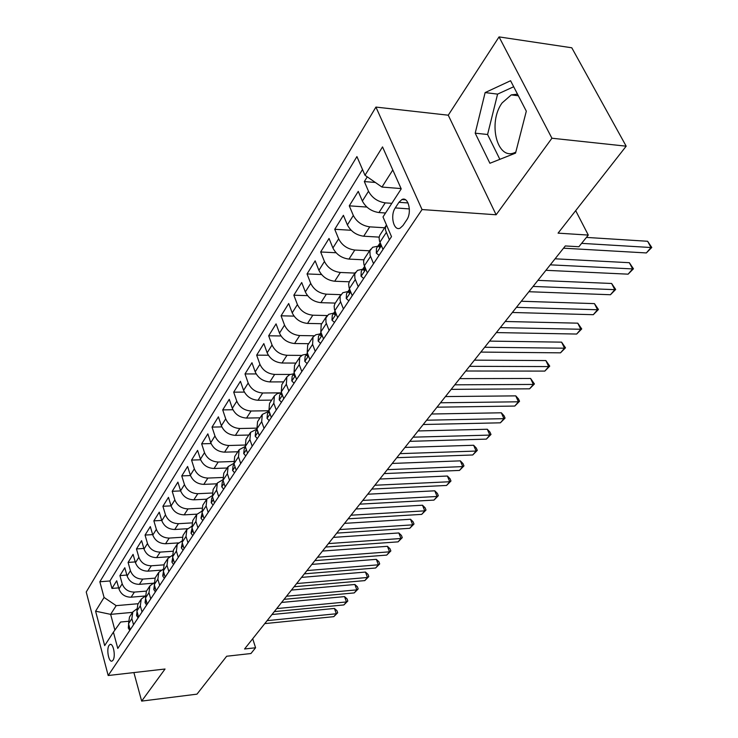 <?xml version="1.0" encoding="UTF-8"?>
<svg xmlns="http://www.w3.org/2000/svg" width="738" height="738" viewBox="0 0 738 738"><rect width="100%" height="100%" fill="white"/><g stroke="black" fill="none" stroke-linecap="round" stroke-linejoin="round"><path stroke-width="1.11" d="M113.006 660.206C115.921 656.368 113.218 642.549 109.953 644.514L109.058 645.353C106.171 649.219 108.846 662.936 112.13 661.017L113.006 660.206M515.816 152.102L514.718 152.6C497.144 160.847 487.624 122.554 502.071 102.96L511.277 94.888L517.513 94.16M375.919 107.084L86.226 592.014L108.182 675.519L422.044 209.555L375.919 107.084L448.252 115.202L496.13 214.776L551.923 138.227L499.054 36.9L448.252 115.202M499.054 36.9L571.784 47.785L626.175 146.179L558.066 233.143L588.297 235.081L575.686 210.644M133.892 672.576L141.659 701.1L196.972 694.154L226.667 656.239L250.938 653.527L255.579 647.77L252.71 638.748M551.923 138.227L626.175 146.179M367.266 176.843L364.332 181.566L375.338 182.461M385.55 213.005L378.954 212.562C371.399 211.409 365.863 207.572 362.367 201.05L358.253 191.373L349.277 205.828L366.869 207.064M379.138 237.11L363.705 236.225C356.233 235.154 350.799 231.391 347.395 224.915L343.401 215.311L334.729 229.287L351.15 230.274M363.88 259.813L348.963 259.103C341.574 258.115 336.224 254.416 332.912 247.996L329.047 238.457L320.661 251.981L336.058 252.747M349.277 281.796L334.701 281.243C327.395 280.329 322.128 276.695 318.908 270.32L315.154 260.846L307.036 273.936L321.519 274.527M335.292 303.087L320.892 302.672C313.668 301.824 308.484 298.253 305.347 291.934L301.713 282.525L293.844 295.2L307.525 295.643M321.768 323.714L307.525 323.419C300.375 322.644 295.274 319.13 292.211 312.866L288.687 303.521L281.067 315.809L294.01 316.113M308.668 343.696L294.563 343.521C287.497 342.81 282.469 339.351 279.49 333.142L276.067 323.871L268.678 335.781L280.966 335.965M295.966 363.078L282.008 363.013C275.016 362.367 270.062 358.963 267.156 352.801L263.826 343.594L256.667 355.144L268.364 355.236M283.641 381.878L269.831 381.924C262.913 381.325 258.032 377.976 255.191 371.869L251.962 362.727L245.007 373.935L256.16 373.935M271.685 400.116L258.005 400.264C251.169 399.719 246.363 396.426 243.586 390.365L240.44 381.297L233.697 392.173L244.352 392.099M260.071 417.828L246.529 418.068C239.767 417.579 235.025 414.332 232.322 408.326L229.26 399.323L222.71 409.894L232.913 409.747M248.798 435.033L235.385 435.365C228.697 434.922 224.02 431.721 221.372 425.771L218.402 416.832L212.027 427.099L221.824 426.896M237.839 451.757L224.564 452.163C217.941 451.767 213.328 448.621 210.745 442.708L207.848 433.852L201.659 443.824L211.068 443.566M227.184 468.003L214.038 468.501C207.479 468.141 202.941 465.041 200.413 459.184L197.59 450.383L191.566 460.088L200.625 459.783M216.815 483.814L203.808 484.377C197.314 484.063 192.839 481.001 190.358 475.198L187.609 466.471L181.76 475.909L190.478 475.558M206.741 499.192L193.854 499.829C187.434 499.552 183.006 496.536 180.589 490.779L177.904 482.117L172.212 491.296L180.635 490.918M196.945 514.155L184.168 514.856C177.812 514.617 173.448 511.646 171.078 505.936L168.467 497.338L162.913 506.277L171.05 505.862M187.489 528.722L174.74 529.497C168.439 529.284 164.14 526.36 161.816 520.696L159.27 512.163L153.864 520.871L161.733 520.428M178.365 542.9L165.552 543.74C159.325 543.574 155.072 540.677 152.803 535.068L150.312 526.6L145.054 535.078L152.665 534.607M169.574 556.71L156.604 557.624C150.441 557.485 146.244 554.635 144.011 549.063L141.585 540.668L136.465 548.934L143.836 548.435M161.152 570.151L147.895 571.157C141.779 571.046 137.637 568.232 135.46 562.707L133.089 554.367L128.089 562.43L135.229 561.913M153.153 583.232L139.39 584.339C133.347 584.256 129.251 581.479 127.111 576.009L124.796 567.734L119.925 575.594L126.844 575.059M588.297 235.081L578.887 246.741L565.308 245.948L244.564 648.979L255.579 647.77M398.944 202.295L395.264 207.922C389.895 215.422 393.751 231.547 400.144 228.134L402.985 225.514L406.73 219.915C412.228 212.396 408.308 196.05 401.887 199.555L398.944 202.295L408.049 202.959M128.209 621.313L120.626 622.023L113.403 632.162L117.785 648.444L391.509 236.63L382.994 216.935L401.214 188.882L382.533 146.908L364.996 175.275L356.924 156.585L99.851 581.765L104.076 597.457L116.17 605.649L110.635 614.357L114.879 630.095M113.403 632.162L104.685 645.593L95.589 611.184L104.076 597.457M146.502 591.083L134.399 592.097C128.384 592.033 124.316 589.275 122.204 583.823L119.925 575.594M145.137 596L131.106 597.199L134.399 592.097M154.989 578.14L142.766 579.109C136.696 579.016 132.582 576.221 130.423 570.723L128.089 562.43M163.744 564.865L151.355 565.788C145.22 565.668 141.05 562.836 138.855 557.291L136.465 548.934M172.766 551.249L160.155 552.116C153.965 551.969 149.749 549.09 147.499 543.509L145.054 535.078M182.092 537.264L169.196 538.085C162.941 537.901 158.67 534.995 156.373 529.358L153.864 520.871M191.714 522.91L178.476 523.685C172.157 523.473 167.83 520.521 165.487 514.838L162.913 506.277M201.649 508.178L188.006 508.897C181.622 508.639 177.24 505.65 174.851 499.921L172.212 491.296M211.917 493.03L197.802 493.694C191.354 493.408 186.908 490.373 184.463 484.598L181.76 475.909M222.535 477.477L207.867 478.076C201.345 477.754 196.843 474.672 194.343 468.842L191.566 460.088M233.522 461.49L218.208 462.025C211.631 461.647 207.064 458.529 204.509 452.652L201.659 443.824M244.905 445.042L228.854 445.503C222.203 445.088 217.572 441.914 214.961 435.992L212.027 427.099M256.704 428.141L239.804 428.51C233.079 428.049 228.383 424.83 225.717 418.852L222.71 409.894M268.955 410.743L251.086 411.011C244.287 410.503 239.518 407.228 236.787 401.204L233.697 392.173M279.97 392.856L262.691 392.994C255.818 392.431 250.985 389.111 248.189 383.031L245.007 373.935M290.145 374.424L274.656 374.424C267.709 373.806 262.802 370.439 259.933 364.314L256.667 355.144M301.787 355.402L286.99 355.292C279.96 354.618 274.988 351.187 272.045 345.006L268.678 335.781M314.176 335.781L299.702 335.559C292.599 334.821 287.543 331.344 284.536 325.107L281.067 315.809M327.192 315.541L312.82 315.2C305.643 314.397 300.504 310.855 297.414 304.573L293.844 295.2M340.818 294.656L326.362 294.176C319.102 293.309 313.89 289.711 310.716 283.374L307.036 273.936M354.95 273.088L340.347 272.47C333.013 271.538 327.709 267.866 324.452 261.483L320.661 251.981M369.563 250.809L354.803 250.044C347.377 249.029 341.989 245.302 338.65 238.854L334.729 229.287M384.655 227.774L369.747 226.852C362.238 225.754 356.758 221.963 353.327 215.468L349.277 205.828M391.823 203.337L385.208 202.867C377.607 201.677 372.044 197.812 368.502 191.271L364.332 181.566M362.515 169.509L109.925 580.972L111.964 588.426L118.68 587.882M131.106 597.199C125.119 597.143 121.078 594.404 118.975 588.97L116.715 580.76L111.964 588.426M382.994 249.444L379.47 241.003L379.074 237.59L379.812 235.182L386.269 225.321M389.396 239.804L385.531 230.155L385.485 227.396L386.481 224.998M373.539 263.66L370.089 255.256L369.904 250.828L372.635 247.276L377.902 246.178M370.587 249.25L364.341 258.78L363.585 261.197L363.945 264.591L367.349 272.968M358.225 286.704L354.886 278.364L354.738 273.946L357.478 270.376L362.709 269.232M355.43 272.368L349.388 281.593L348.622 284.001L349.129 287.986L352.247 295.698M343.419 308.973L340.19 300.698L340.08 296.307L342.819 292.718L348.004 291.519M340.771 294.72L334.932 303.65L334.148 306.058L334.443 309.425L337.635 317.681M329.102 330.513L325.965 322.303L325.901 317.93L328.641 314.333L333.788 313.087M326.602 316.344L321.205 324.563L320.799 331.925L323.502 338.936M315.246 351.362L312.589 344.378L313.032 337.035L315.892 334.729L320.015 333.963M312.884 337.266L307.672 345.227L307.202 352.552L309.831 359.507M301.833 371.537L299.25 364.618L299.748 357.303L302.589 354.987L306.685 354.185M299.6 357.533L294.554 365.227L294.038 372.533L296.593 379.433M288.844 391.085L286.335 384.212L286.879 376.934L289.711 374.609L293.77 373.779M286.731 377.164L281.842 384.618L281.279 391.887L283.761 398.732M276.252 410.033L273.816 403.216L274.407 395.965L277.22 393.631L281.243 392.773M274.25 396.195L269.518 403.418L268.918 410.651L271.326 417.45M264.047 428.4L261.676 421.638L262.304 414.424L269.093 411.195M262.156 414.655L257.571 421.656L256.925 428.852L259.259 435.586M252.202 446.213L249.905 439.507L250.569 432.33L257.009 429.082M250.413 432.56L245.966 439.35L245.293 446.508L247.562 453.197M240.708 463.51L238.475 456.85L239.167 449.719L245.274 446.462M239.02 449.94L234.702 456.527L233.992 463.649L236.206 470.281M229.546 480.3L227.378 473.695L228.107 466.591L233.9 463.353M227.959 466.822L223.771 473.215L223.024 480.3L225.173 486.877M218.706 496.6L216.594 490.06L217.359 482.993L222.867 479.765M217.212 483.224L213.144 489.423L212.369 496.471L214.463 502.993M208.171 512.449L206.114 505.954L206.908 498.934L212.157 495.733M206.76 499.156L202.812 505.189L202.009 512.19L204.048 518.666M197.932 527.855L195.93 521.415L196.751 514.432L201.76 511.259M196.603 514.654L192.766 520.511L191.935 527.476L193.919 533.897M187.978 542.836L186.022 536.452L186.871 529.506L191.659 526.369M186.723 529.727L182.987 535.419L182.138 542.347L184.066 548.712M178.292 557.411L176.382 551.074L177.249 544.174L181.843 541.074M177.102 544.395L173.476 549.93L172.6 556.821L174.491 563.131M168.864 571.599L167 565.317L167.895 558.454L172.286 555.391M167.747 558.675L164.214 564.053L163.319 570.908L165.155 577.171M159.685 585.409L157.867 579.173L158.781 572.356L162.997 569.339M158.633 572.577L155.201 577.817L154.279 584.616L156.078 590.834M150.737 598.859L148.975 592.679L149.897 585.898L153.956 582.919M149.759 586.12L146.41 591.221L145.478 597.983L147.231 604.145M142.028 611.968L140.303 605.833L141.253 599.099L145.146 596.166M141.106 599.311L137.849 604.284L136.899 610.999L138.606 617.116M133.541 624.745L131.853 618.656L132.822 611.959L136.576 609.071M132.674 612.18L129.501 617.014L128.532 623.693L130.202 629.763M392.8 169.998L381.97 187.065L364.996 175.275M401.075 188.568L381.97 187.065M496.13 214.776L422.044 209.555M141.659 701.1L165.044 669.015L108.182 675.519M132.554 612.365L110.635 614.357L95.589 611.184M138.227 603.712L116.17 605.649M109.925 580.972L99.851 581.765M485.134 92.582L475.198 133.181L489.912 163.273L515.548 153.126L526.314 111.18L510.576 80.737L485.134 92.582L497.587 94.123L487.578 134.491L499.857 159.334M513.685 86.743L497.587 94.123M487.578 134.491L475.198 133.181M581.618 243.356L651.008 247.525L646.359 252.94L563.528 248.189M586.415 237.415L647.623 241.271L651.008 247.525L651.774 247.47L646.359 252.94M647.623 241.271L651.774 247.47M379.064 255.348L376.297 253.125L376.491 248.328L379.443 243.844L378.76 246.612L379.553 247.285L380.651 243.955M550.271 264.841L632.623 268.918L628.121 274.167L545.926 270.311M380.245 243.005L379.443 243.844M555.077 258.807L629.348 262.7L632.623 268.918L633.444 268.789L628.121 274.167M629.348 262.7L633.444 268.789M363.696 278.475L361.02 276.215L361.251 271.436L364.111 267.101L363.41 269.868L364.175 270.551L365.227 267.857M533.085 286.436L614.809 289.656L610.446 294.739L528.878 291.722M364.655 266.473L364.111 267.101M537.919 280.366L611.627 283.475L614.809 289.656L615.676 289.453L610.446 294.739M611.627 283.475L615.676 289.453M348.843 300.827L346.251 298.539L346.519 293.77L349.286 289.582L348.567 292.349L349.314 293.051L350.282 290.873M516.443 307.349L597.531 309.757L593.297 314.692L512.366 312.478M521.305 301.242L594.441 303.622L597.531 309.757L598.444 309.49L593.297 314.692M594.441 303.622L598.444 309.49M334.471 322.441L331.962 320.135L332.275 315.384L334.941 311.335L334.213 314.093L334.941 314.803L335.818 313.078M500.318 327.617L580.769 329.259L576.664 334.046L496.36 332.58M505.198 321.482L577.771 323.17L580.769 329.259L581.729 328.936L576.664 334.046M577.771 323.17L581.729 328.936M320.569 343.354L318.143 341.03L318.484 336.297L321.002 332.469L320.32 335.135L321.021 335.855L321.796 334.517M484.681 347.266L564.505 348.198L560.511 352.838L480.844 352.081M489.58 341.104L561.59 342.146L564.505 348.198L565.502 347.81L560.511 352.838M561.59 342.146L565.502 347.81M307.109 363.613L304.748 361.269L305.126 356.555L307.405 353.096L306.87 355.504L307.552 356.233L308.216 355.236M469.506 366.325L548.712 366.574L544.828 371.094L465.789 371.002M474.423 360.144L545.871 360.568L548.712 366.574L549.736 366.14L544.828 371.094M545.871 360.568L549.736 366.14M294.065 383.234L291.778 380.873L292.183 376.177L294.241 373.068M454.793 384.821L533.362 384.433L529.589 388.825L451.176 389.36M294.259 373.114L293.844 375.236L294.499 375.983L295.052 375.273M459.719 378.631L530.604 378.474L533.362 384.433L534.423 383.954L529.589 388.825M530.604 378.474L534.423 383.954M281.427 402.247L279.204 399.876L279.637 395.199L281.473 392.422M440.503 402.782L518.445 401.795L514.783 406.057L436.988 407.182M281.519 392.533L281.215 394.369L281.851 395.116L282.285 394.646M445.438 396.574L515.761 395.872L518.445 401.795L519.543 401.26L514.783 406.057M515.761 395.872L518.463 398.898L519.543 401.26M269.167 420.688L267.018 418.308L267.47 413.649L269.102 411.177M426.619 420.217L503.943 418.667L500.382 422.819L423.206 424.507M269.176 411.389L268.964 412.92L269.887 413.4M431.564 414.009L501.333 412.791L503.943 418.667L505.069 418.095L500.382 422.819M501.333 412.791L504.026 415.743L505.069 418.095M257.276 438.575L255.191 436.186L255.671 431.555L257.11 429.378M413.132 437.173L489.838 435.088L486.379 439.119L409.811 441.333M257.221 429.7L257.082 430.909L257.866 431.555M418.077 430.946L487.292 429.248L489.838 435.088L490.991 434.461L486.379 439.119M487.292 429.248L489.977 432.136L490.991 434.461M245.736 455.936L243.706 453.538L244.213 448.935L245.468 447.025M400.014 453.649L476.121 451.056L472.744 454.977L396.795 457.689M245.625 447.496L246.141 449.156M404.968 447.422L473.63 445.263L476.121 451.056L477.292 450.392L472.744 454.977M473.63 445.263L476.305 448.086L477.292 450.392M234.536 472.8L232.562 470.392L233.079 465.807L234.167 464.165M387.266 469.663L462.763 466.601L459.479 470.42L384.129 473.602M234.389 464.82L234.832 466.148M392.219 463.446L460.337 460.853L462.763 466.601L463.962 465.909L459.479 470.42M460.337 460.853L462.994 463.612L463.962 465.909M223.651 489.174L221.732 486.766L222.276 482.2L223.19 480.807M374.858 485.253L449.756 481.739L446.555 485.456L371.814 489.091M223.485 481.693L223.78 482.606M379.812 479.036L447.394 476.028L449.756 481.739L450.973 481.01L446.555 485.456M447.394 476.028L450.032 478.731L450.973 481.01M213.07 505.087L211.197 502.679L211.76 498.141L212.526 496.978M362.782 500.429L437.09 496.48L433.972 500.106L359.821 504.155M367.736 494.211L434.783 490.816L437.09 496.48L438.326 495.715L433.972 500.106M434.783 490.816L437.403 493.454L438.326 495.715M202.784 520.558L200.967 518.15L202.166 512.698M351.03 515.198L424.737 510.844L421.702 514.377L348.142 518.823M355.974 508.98L422.496 505.226L424.737 510.844L426.001 510.05L421.702 514.377M422.496 505.226L425.106 507.809L426.001 510.05M192.784 535.604L191.013 533.196L192.092 527.974M339.581 529.58L412.708 524.847L409.747 528.297L336.768 533.113M344.526 523.371L410.512 519.266L412.708 524.847L413.99 524.026L409.747 528.297M410.512 519.266L413.105 521.794L413.99 524.026M183.052 550.244L181.327 547.836L182.286 542.845M328.428 543.592L400.974 538.5L398.086 541.858L325.689 547.043M333.364 537.393L398.834 532.956L400.974 538.5L402.275 537.651L398.086 541.858M398.834 532.956L401.417 535.437L402.275 537.651M173.578 564.496L171.899 562.088L172.747 557.31M317.561 557.255L389.535 551.821L386.721 555.096L314.886 560.612M322.488 551.065L387.441 546.314L389.535 551.821L390.845 550.945L386.721 555.096M387.441 546.314L390.005 548.749L390.845 550.945M164.362 578.371L162.72 575.963L163.467 571.387M306.962 570.566L378.373 564.81L375.624 568.011L304.36 573.841M311.879 564.395L376.325 559.349L378.373 564.81L379.692 563.906L375.624 568.011M376.325 559.349L378.88 561.729L379.692 563.906M155.377 591.885L153.781 589.477L154.417 585.105M296.63 583.555L367.478 577.485L364.793 580.612L294.084 586.747M301.538 577.393L365.476 572.07L367.478 577.485L368.815 576.562L364.793 580.612M365.476 572.07L368.013 574.404L368.815 576.562M146.622 605.049L145.063 602.651L145.617 598.463M286.547 596.221L356.841 589.865L354.222 592.918L284.065 599.339M291.445 590.068L354.886 584.487L356.841 589.865L358.188 588.924L354.222 592.918M354.886 584.487L357.404 586.775L358.188 588.924M138.098 617.89L136.576 615.483L137.037 611.488M276.713 608.582L346.454 601.95L343.899 604.929L274.287 611.617M281.593 602.448L344.545 596.608L346.454 601.95L347.81 600.99L343.899 604.929M344.545 596.608L347.054 598.859L347.81 600.99M129.777 630.4L128.292 628.001L128.67 624.2M267.11 620.64L336.307 613.758L333.807 616.664L264.748 623.61M271.981 614.533L334.443 608.453L336.307 613.758L337.681 612.771L333.807 616.664M334.443 608.453L336.934 610.658L337.681 612.771M139.39 584.339L142.766 579.109M147.895 571.157L151.355 565.788M156.604 557.624L160.155 552.116M165.552 543.74L169.196 538.085M174.74 529.497L178.476 523.685M184.168 514.856L188.006 508.897M193.854 499.829L197.802 493.694M203.808 484.377L207.867 478.076M214.038 468.501L218.208 462.025M224.564 452.163L228.854 445.503M235.385 435.365L239.804 428.51M246.529 418.068L251.086 411.011M258.005 400.264L262.691 392.994M269.831 381.924L274.656 374.424M282.008 363.013L286.99 355.292M294.563 343.521L299.702 335.559M307.525 323.419L312.82 315.2M320.892 302.672L326.362 294.176M334.701 281.243L340.347 272.47M348.963 259.103L354.803 250.044M363.705 236.225L369.747 226.852M378.954 212.562L385.208 202.867M362.367 201.05L368.502 191.271M118.975 588.97L122.204 583.823M127.111 576.009L130.423 570.723M135.46 562.707L138.855 557.291M144.011 549.063L147.499 543.509M152.803 535.068L156.373 529.358M161.816 520.696L165.487 514.838M171.078 505.936L174.851 499.921M180.589 490.779L184.463 484.598M190.358 475.198L194.343 468.842M200.413 459.184L204.509 452.652M210.745 442.708L214.961 435.992M221.372 425.771L225.717 418.852M232.322 408.326L236.787 401.204M243.586 390.365L248.189 383.031M255.191 371.869L259.933 364.314M267.156 352.801L272.045 345.006M279.49 333.142L284.536 325.107M292.211 312.866L297.414 304.573M305.347 291.934L310.716 283.374M318.908 270.32L324.452 261.483M332.912 247.996L338.65 238.854M347.395 224.915L353.327 215.468M379.913 242.212L386.278 232.553M364.369 265.791L370.522 256.455M349.36 288.576L355.301 279.554M334.84 310.606L340.587 301.888M320.799 331.925L326.362 323.484M307.202 352.552L312.589 344.378M294.038 372.533L299.25 364.618M281.279 391.887L286.335 384.212M268.918 410.651L273.816 403.216M256.925 428.852L261.676 421.638M245.293 446.508L249.905 439.507M233.992 463.649L238.475 456.85M223.024 480.3L227.378 473.695M212.369 496.471L216.594 490.06M202.009 512.19L206.114 505.954M191.935 527.476L195.93 521.415M182.138 542.347L186.022 536.452M172.6 556.821L176.382 551.074M163.319 570.908L167 565.317M154.279 584.616L157.867 579.173M145.478 597.983L148.975 592.679M136.899 610.999L140.303 605.833M128.532 623.693L131.853 618.656M409.378 208.919L395.264 207.922M376.398 253.199L381.38 245.662M380.125 246.686L378.76 246.612M361.113 276.298L365.799 269.222M364.756 269.923L363.41 269.868M346.343 298.622L350.734 291.98M349.886 292.396L348.567 292.349M332.054 320.218L336.177 313.982M335.513 314.12L334.213 314.093M318.226 341.113L322.091 335.273M321.593 335.153L320.32 335.135M304.831 361.352L308.456 355.873M308.115 355.513L306.87 355.504M291.861 380.956L295.255 375.826M295.043 375.236L293.844 375.236M279.287 399.959L282.469 395.153M282.174 394.36L281.215 394.369M267.091 418.391L270.062 413.898M269.721 412.902L268.964 412.92M255.256 436.269L258.042 432.071M257.636 430.9L257.082 430.909M243.78 453.63L246.372 449.7M232.627 470.475L235.053 466.813M221.797 486.849L224.048 483.436M211.262 502.762L213.365 499.589M201.031 518.233L202.978 515.281M191.077 533.279L192.886 530.548M181.391 547.919L183.061 545.391M171.954 562.171L173.504 559.838M162.775 576.046L164.196 573.896M153.836 589.561L155.137 587.586M145.118 602.734L146.318 600.926M136.622 615.566L137.711 613.924M128.338 628.084L129.334 626.59M110.746 644.431L109.953 644.514M518.344 95.765L511.277 94.888M405.559 199.823L401.887 199.555"/></g></svg>
